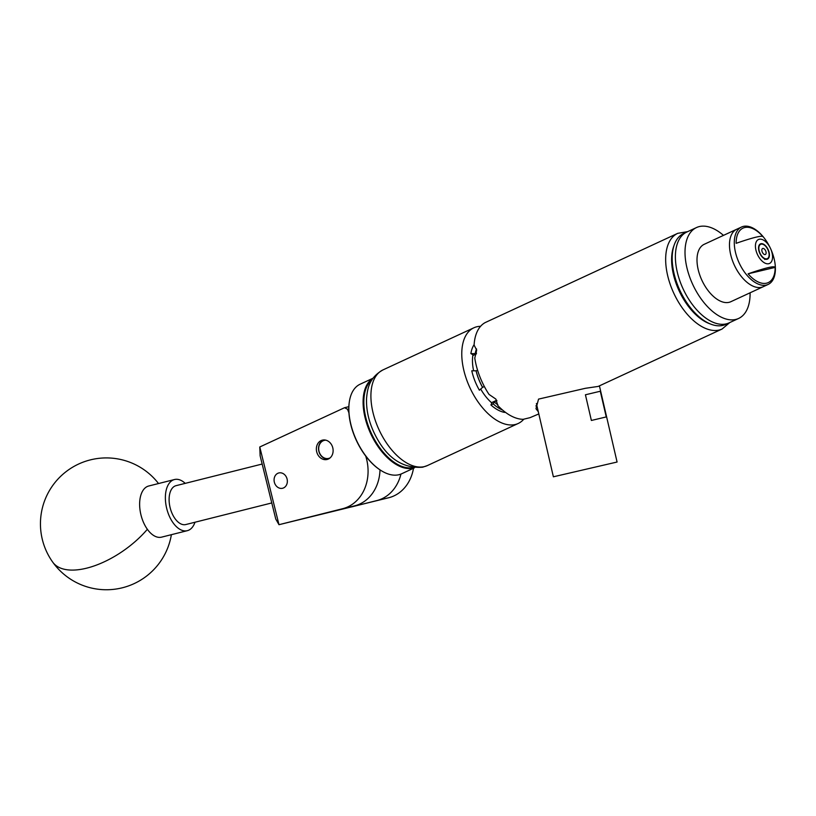 <?xml version="1.0" encoding="UTF-8"?>
<svg xmlns="http://www.w3.org/2000/svg" width="816" height="816" viewBox="0 0 816 816"><rect width="100%" height="100%" fill="white"/><g stroke="black" fill="none" stroke-linecap="round" stroke-linejoin="round"><path stroke-width="1.22" d="M328.358 459.031A9.955 8.293 76.6 0 1 327.043 459.49A9.955 8.293 76.6 0 1 316.904 452.533A9.955 8.293 76.6 0 1 321.127 440.579A9.955 8.293 76.6 0 1 322.442 440.13A9.955 8.293 76.6 0 1 332.581 447.086A9.955 8.293 76.6 0 1 328.358 459.031M283.58 487.907A7.885 6.569 76.6 0 1 282.54 488.274A7.885 6.569 76.6 0 1 274.502 482.756A7.885 6.569 76.6 0 1 277.848 473.29A7.885 6.569 76.6 0 1 278.888 472.933A7.885 6.569 76.6 0 1 286.926 478.451A7.885 6.569 76.6 0 1 283.58 487.907M348.799 408.918L347.494 409.224L344.536 407.714L259.774 446.984L278.98 524.698L342.649 508.705A42.187 35.139 -103.4 0 0 365.731 456.083M348.932 412.886L347.494 409.224M413.508 468.272A42.187 35.139 76.6 0 1 388.753 497.74L278.98 524.698L275.757 519.027L260.131 455.818L259.774 446.984M380.011 469.863A42.187 35.139 76.6 0 1 354.603 505.859L351.9 506.532M352.012 506.807L376.798 500.575A42.187 35.139 -103.4 0 0 400.942 474.076M344.536 407.714L348.85 406.684M194.993 522.23A26.367 14.586 -104.1 0 1 194.341 523.892A26.367 14.586 -104.1 0 1 187.333 530.675L161.588 537.142A26.367 14.586 -104.1 0 1 147.359 529.288A26.367 14.586 -104.1 0 1 141.729 492.793A26.367 14.586 -104.1 0 1 148.747 485.999L174.491 479.533A26.367 14.586 -104.1 0 1 185.222 483.358M187.333 530.675A26.367 14.586 -104.1 0 1 169.381 516.273A26.367 14.586 -104.1 0 1 167.474 486.326A26.367 14.586 -104.1 0 1 174.491 479.533M371.943 379.817A48.827 26.642 65.1 0 0 363.977 398.3A48.827 26.642 65.1 0 0 379.022 446.719A48.827 26.642 65.1 0 0 412.621 467.609M414.283 467.803A49.358 26.928 -114.9 0 1 379.43 448.545A49.358 26.928 -114.9 0 1 363.232 398.228A49.358 26.928 -114.9 0 1 372.871 378.42M380.552 470.21A48.827 26.642 -114.9 0 1 380.348 470.087A48.827 26.642 -114.9 0 1 348.932 405.266A48.827 26.642 -114.9 0 1 349.187 402.829A48.827 26.642 -114.9 0 1 349.217 402.594M372.994 378.247L360.162 384.193A49.358 26.928 65.1 0 0 349.258 402.359A49.358 26.928 65.1 0 0 348.993 404.818A49.358 26.928 65.1 0 0 380.746 470.342A49.358 26.928 65.1 0 0 401.666 473.759L414.487 467.813M325.921 440.181A9.282 7.732 -103.4 0 0 318.679 448.514A9.282 7.732 -103.4 0 0 325.727 458.439A9.282 7.732 -103.4 0 0 330.123 457.868M328.481 458.969A9.812 8.17 76.6 0 1 325.972 458.888A9.812 8.17 76.6 0 1 318.587 449.738A9.812 8.17 76.6 0 1 323.952 439.936M262.16 464.039L176.032 485.673A20.043 11.087 75.9 0 0 170.126 507.674A20.043 11.087 75.9 0 0 185.793 524.545L271.779 502.942M704.555 320.923L702.964 319.903A47.981 26.183 -114.9 0 1 676.841 284.662A47.981 26.183 -114.9 0 1 672.343 253.807L672.588 251.93A50.092 27.336 65.1 0 0 677.28 284.141A50.092 27.336 65.1 0 0 704.555 320.923A50.092 27.336 65.1 0 0 725.781 324.401L728.994 322.912A50.092 27.336 -114.9 0 1 680.493 282.652A50.092 27.336 -114.9 0 1 686.868 232.009A50.092 27.336 65.1 0 0 678.677 277.297A50.092 27.336 65.1 0 0 714.449 322.83A50.092 27.336 65.1 0 0 728.994 322.912L738.613 318.454A50.092 27.336 65.1 0 0 750.088 292.801M723.486 235.385A50.092 27.336 65.1 0 0 711.032 227.633A50.092 27.336 65.1 0 0 696.497 227.552L683.665 233.498A50.092 27.336 65.1 0 0 672.588 251.93M696.497 227.552A50.092 27.336 65.1 0 0 688.296 272.84A50.092 27.336 65.1 0 0 724.078 318.373A50.092 27.336 65.1 0 0 738.613 318.454M770.335 248.095L770.08 247.574A31.64 17.269 65.1 0 0 741.54 227.021L736.726 229.245A31.64 17.269 65.1 0 0 732.992 262.007A31.64 17.269 65.1 0 0 763.327 286.661A31.64 17.269 65.1 0 1 754.147 286.61A31.64 17.269 65.1 0 1 731.554 257.856A31.64 17.269 65.1 0 1 736.726 229.245L704.249 244.29A31.64 17.269 65.1 0 0 699.077 272.901A31.64 17.269 65.1 0 0 721.67 301.655A31.64 17.269 65.1 0 0 730.85 301.706L768.142 284.437A31.64 17.269 65.1 0 0 771.875 251.675A31.64 17.269 65.1 0 0 770.916 249.37L770.681 248.839A13.178 7.191 65.1 0 0 770.335 248.095A13.178 7.191 65.1 0 0 758.707 239.414A13.178 7.191 65.1 0 0 756.891 253.174A13.178 7.191 65.1 0 0 768.774 263.711A13.178 7.191 65.1 0 0 771.079 249.798A13.178 7.191 65.1 0 0 770.681 248.839M759.472 252.562A8.384 4.58 65.1 0 0 767.509 259.1A8.384 4.58 65.1 0 0 768.499 250.42A8.384 4.58 65.1 0 0 760.461 243.882A8.384 4.58 65.1 0 0 759.472 252.562M736.144 243.321C753.617 237.272 762.623 235.12 763.184 236.885A30.019 16.381 65.1 0 0 736.144 243.321M741.54 227.021A31.64 17.269 65.1 0 0 737.807 259.774A31.64 17.269 65.1 0 0 768.142 284.437M775.139 267.393C774.578 265.628 765.571 267.77 748.099 273.819A30.019 16.381 65.1 0 0 775.139 267.393L748.099 273.819M765.755 251.063A3.295 1.795 65.1 0 0 762.603 248.503A3.295 1.795 65.1 0 0 762.205 251.909A3.295 1.795 65.1 0 0 765.367 254.48A3.295 1.795 65.1 0 0 765.755 251.063M768.101 258.631L766.856 258.825A7.905 4.315 65.1 0 0 769.06 255.755A7.905 4.315 65.1 0 0 768.244 250.481A7.905 4.315 65.1 0 0 764.011 244.861A7.905 4.315 65.1 0 0 759.451 245.483A7.905 4.315 65.1 0 0 759.727 252.501A7.905 4.315 65.1 0 0 766.856 258.825L764.694 259.447M729.83 322.524L722.078 329.021L598.179 386.427L585.378 388.304L540.896 398.565L582.553 388.957M478.727 379.246A36.383 19.849 65.1 0 0 482.562 387.365L479.39 390.221A39.392 21.491 -114.9 0 1 474.82 380.684A39.392 21.491 -114.9 0 1 471.781 370.79L476.085 370.831A36.383 19.849 65.1 0 0 478.727 379.246M722.078 329.021A52.734 28.774 -114.9 0 1 671.527 287.926A52.734 28.774 -114.9 0 1 677.739 233.335L485.245 322.555A52.734 28.774 65.1 0 0 474.096 345.066L476.656 350.105A52.734 28.774 -114.9 0 0 476.656 350.288L474.779 358.081A52.734 28.774 65.1 0 0 479.869 376.727A52.734 28.774 65.1 0 0 489.019 394.414L495.751 399.004A52.734 28.774 -114.9 0 0 495.873 399.157L497.791 405.511A52.734 28.774 65.1 0 0 523.178 419.322L529.921 417.69A52.734 28.774 -114.9 0 0 530.033 417.659L538.805 413.936M536.398 403.532L553.381 476.799L617.08 462.029L599.423 385.856M523.841 419.149A52.734 28.774 -114.9 0 1 518.191 423.484A52.734 28.774 -114.9 0 1 515.182 424.524A52.734 28.774 -114.9 0 1 468.741 385.081A52.734 28.774 -114.9 0 1 473.861 327.797A52.734 28.774 -114.9 0 1 476.87 326.757A52.734 28.774 -114.9 0 1 480.593 326.298M600.29 391.241L606.247 416.935L591.376 420.464L585.429 394.781L600.29 391.241M591.376 420.464L606.247 416.935M537.173 406.858L535.877 405.858M540.896 398.565L538.55 399.106L535.979 408.724L538.295 411.713M477.584 370.209L476.085 370.831M482.562 387.365L484.337 386.498M476.146 370.872A36.281 19.798 65.1 0 0 482.593 387.304M496.903 400.687L494.17 401.951L493.201 403.9L490.916 404.96A39.545 21.583 65.1 0 0 504.594 412.406L505.175 412.141M493.201 403.9A39.545 21.583 65.1 0 0 502.574 410.05M494.17 401.951A36.281 19.798 65.1 0 0 497.903 404.797M476.524 348.911A36.383 19.849 65.1 0 0 475.177 353.644L476.493 353.104M476.554 349.075A36.281 19.798 65.1 0 0 475.249 353.685M475.177 353.644L470.873 353.603L472.964 354.746A36.281 19.798 -114.9 0 0 473.617 370.811M476.34 353.93L472.831 355.552M480.695 389.048A36.281 19.798 -114.9 0 0 491.885 403.012L490.916 404.96M496.669 400.289L491.507 402.686M470.873 353.603A39.392 21.491 -114.9 0 1 474.127 344.627M376.798 500.575L388.753 497.74M342.649 508.705L354.603 505.859M158.528 483.541A65.912 65.912 0 0 0 67.034 470.934A65.912 65.912 0 0 0 52.754 562.183A65.912 31.814 -35.6 0 0 86.833 568.12A65.912 31.814 -35.6 0 0 147.359 529.288M424.33 466.63A52.734 28.774 65.1 0 0 427.339 465.589L422.657 467.201C401.829 468.721 385.58 457.103 373.901 432.368C368.577 420.832 366.129 409.51 366.557 398.381C367.516 388.069 369.271 377.726 383 369.893A52.734 28.774 65.1 0 0 377.879 427.176A52.734 28.774 65.1 0 0 424.33 466.63M673.924 245.82A48.511 26.469 65.1 0 0 677.005 285.906A48.511 26.469 65.1 0 0 710.083 323.86M52.754 562.183A65.912 65.912 0 0 0 171.38 534.684M687.715 231.622L677.739 233.335M518.191 423.484L427.339 465.589M473.861 327.797L383 369.893"/></g></svg>
